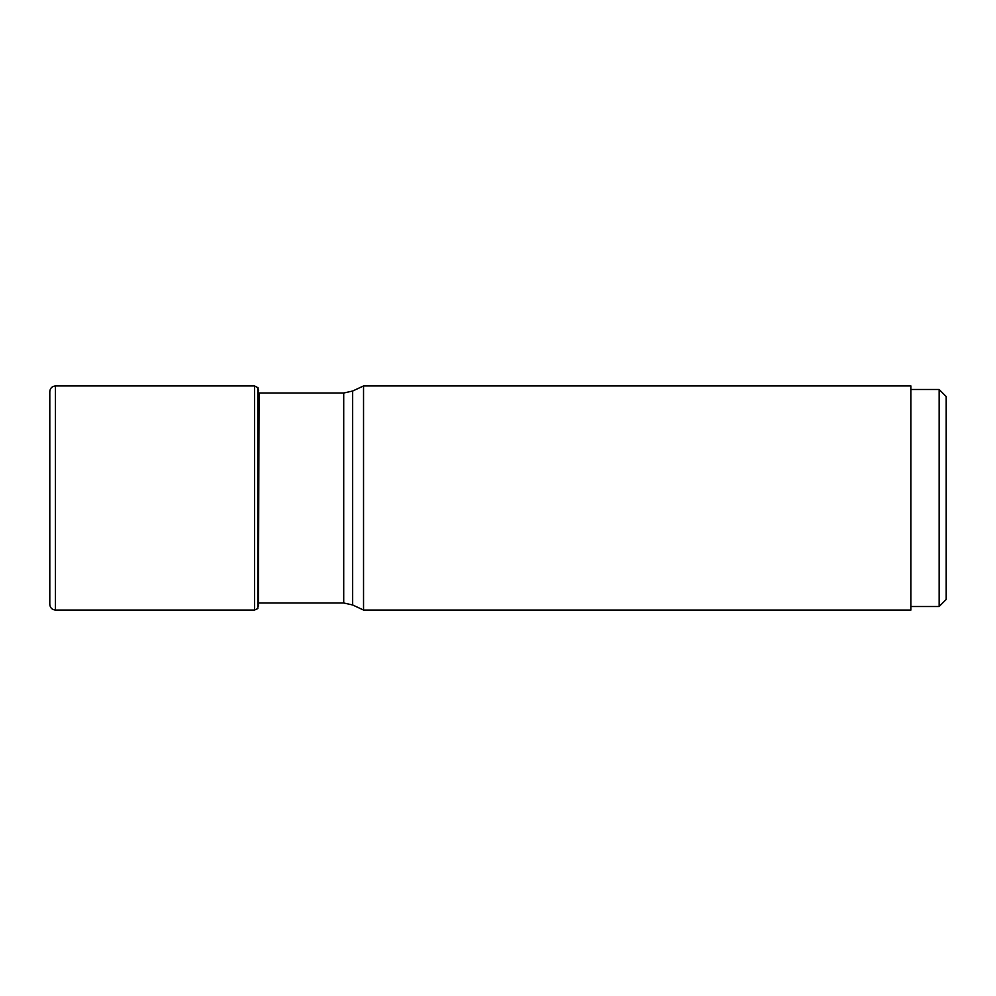 <?xml version="1.0" encoding="UTF-8"?>
<svg xmlns="http://www.w3.org/2000/svg" width="996" height="996" viewBox="0 0 996 996"><rect width="100%" height="100%" fill="white"/><g stroke="black" fill="none" stroke-linecap="round" stroke-linejoin="round"><path stroke-width="1.49" d="M257.827 387.469L257.827 608.531L254.565 610.05L254.565 385.95L258.076 387.805L258.462 606.141L258.076 387.805M55.452 385.95C52.016 386.286 50.136 388.166 49.8 391.602L49.8 604.398C50.136 607.834 52.016 609.714 55.452 610.05L55.452 385.95L254.565 385.95M352.659 391.03L352.659 604.97L363.54 610.05L363.54 385.95L352.659 391.03L343.707 393.009L258.624 393.009M363.54 610.05L910.904 610.05L910.904 385.95L363.54 385.95M939.141 606.527L946.2 599.468L946.2 396.533L939.141 389.473L939.141 606.527L910.904 606.527M259.035 393.009L258.462 606.141M352.659 604.97L343.707 602.991L343.707 393.009M55.452 610.05L254.565 610.05M258.624 390.768L258.462 389.859M343.707 602.991L259.035 602.991M939.141 389.473L910.904 389.473"/></g></svg>
